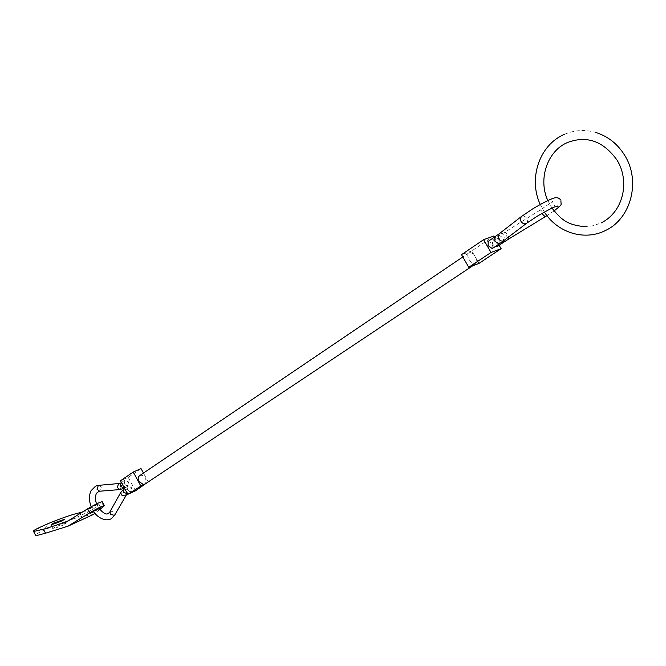 <?xml version="1.0" encoding="UTF-8"?>
<svg xmlns="http://www.w3.org/2000/svg" width="666" height="666" viewBox="0 0 666 666"><rect width="100%" height="100%" fill="white"/><g stroke="black" fill="none" stroke-linecap="round" stroke-linejoin="round"><path stroke-width="0.5" stroke-dasharray="3.33 2.5" d="M497.077 246.628C497.56 243.065 496.053 240.809 492.557 239.877L492.574 244.131L495.079 246.686M478.996 263.386L474.275 255.228C472.119 252.922 470.271 252.164 468.722 252.947C467.332 254.221 467.44 256.41 469.064 259.515C471.461 263.112 473.742 264.494 475.915 263.661L476.506 259.082L471.786 250.932L493.789 236.039M139.535 475.724C141.833 474.667 143.914 475.524 145.762 478.313L145.754 483.416L145.096 484.015M124.259 483.841L124.958 480.169L128.571 481.909L127.889 485.572L126.09 485.547L124.259 483.841M127.431 489.71L128.122 486.022L131.726 487.753L131.052 491.433L129.254 491.408L127.431 489.71M135.506 490.8L128.213 477.322L120.454 480.777M146.537 483.058L143.356 484.507M141.025 468.581L128.213 477.322M148.252 481.918L143.456 473.068M494.447 237.171L499.159 245.279M492.698 248.251C493.181 244.655 491.666 242.399 488.153 241.467M471.786 250.932L461.496 254.678M37.895 528.23L41.483 530.119L44.356 529.994C39.044 532.434 36.064 534.107 35.44 535.006M55.178 527.114L52.747 528.621C54.77 528.379 58.433 527.114 63.728 524.833L66.109 523.343C64.094 523.584 60.448 524.841 55.178 527.114M96.47 504.387L87.954 509.348L90.101 508.691L98.593 503.746L96.47 504.387M99.192 508.832L93.914 511.796M93.415 514.435L81.593 516.641C75.3 517.723 55.844 524.7 44.356 529.994L47.769 523.759M81.985 512.304L91.55 510.464L102.314 501.789M99.717 509.523L94.988 513.245M66.175 522.094L91.55 510.464M526.465 223.401L527.564 221.57L526.923 218.573C525.441 216.442 523.742 215.684 521.803 216.3L521.403 216.533M544.871 216.95L543.489 213.445L540.609 209.807L541.974 213.403M503.862 240.634L504.337 235.914C502.905 233.833 501.232 233.108 499.333 233.716L498.942 233.949M499.267 243.889L499 239.71L494.896 236.905M509.165 238.736L507.833 235.273L504.895 231.735L506.085 235.281L507.717 237.687M503.654 242.274L503.371 238.128L499.317 235.323L499.358 239.585L501.823 242.124M110.04 511.638L110.706 511.113L114.727 512.254L115.151 514.876M98.676 485.264L101.29 487.296L99.609 491.225M118.939 483.524L121.578 485.581L119.888 489.568M120.896 482.883L124.767 484.465L124.326 487.987L128.138 485.439M120.821 492.307L121.495 491.774L125.566 492.957L125.999 495.587M124.059 488.752L127.93 490.318L127.506 493.847L131.302 491.292M81.593 516.641L79.52 512.77M103.779 506.335L101.673 502.414M67.566 526.348L93.257 514.477M560.955 200.682L560.239 199.509M492.316 240.001L540.542 209.815L552.605 201.507L553.529 204.828L555.935 206.402M93.415 511.038L91.209 506.709M119.772 483.408L120.563 483.083M468.722 252.947L462.812 256.943M124.692 480.319L121.412 482.542M127.847 486.172L124.575 488.403M95.588 486.138L96.37 485.805M96.57 503.887L98.784 508.25M107.734 513.719L108.358 513.453M475.915 263.661L472.768 265.759M554.054 210.939L546.952 215.667M544.38 212.046L540.259 204.495M564.835 134.157C574.875 129.995 585.173 129.429 595.737 132.459M547.827 200.574L551.972 208.117M584.432 226.623L593.098 225.757L601.281 222.869M52.747 528.621L51.215 524.558M90.068 513.295L87.954 509.348M100.658 507.575L98.593 503.746M66.109 523.343L64.627 519.405"/><path stroke-width="1" d="M488.153 241.467L488.161 245.746L492.257 248.543L492.698 248.251M495.079 246.686L497.077 246.628M472.768 265.759L145.096 484.015L143.356 484.507L138.886 481.418C137.737 478.954 137.954 477.056 139.535 475.724L462.812 256.943M143.356 484.507L127.78 494.338L120.454 480.777L133.258 472.028L141.025 468.581L143.456 473.068M127.78 494.338L135.506 490.8L146.537 483.058M140.676 485.73L133.258 472.028M494.447 237.171L493.789 236.039L483.599 239.677L461.496 254.678L468.781 267.282L491.017 252.456L483.599 239.677M499.159 245.279L501.132 248.668L491.017 252.456M501.132 248.668L478.996 263.386L468.781 267.282M104.329 505.544L102.314 501.789C100.766 501.665 95.862 504.012 87.587 508.832L66.175 522.094L43.39 529.237L33.575 531.493C32.692 531.235 34.133 530.144 37.895 528.23L47.769 523.759C61.414 518.165 72.003 514.502 79.52 512.77L81.985 512.304M35.44 535.006L37.504 535.322L45.513 533.216L68.024 526.165L89.71 512.795C97.994 507.992 102.897 505.627 104.42 505.719L99.717 509.523M62.188 520.762C56.893 523.035 53.23 524.3 51.215 524.558L53.655 523.068L64.585 519.289L62.188 520.762M93.914 511.796L90.068 513.295L98.593 508.333L100.708 507.683L99.192 508.832M94.988 513.245L93.415 514.435M521.403 216.533L520.279 218.723L520.962 221.353C522.444 223.485 524.15 224.242 526.082 223.618L536.854 216.433C549.766 208.883 556.884 205.444 558.2 206.127L555.935 206.402M498.942 233.949L498.468 238.661C499.908 240.742 501.581 241.475 503.479 240.851L526.465 223.401M494.896 236.905L494.913 241.2L499.034 244.006L503.862 240.634M125.999 495.587L114.494 515.401L110.456 514.252L110.04 511.638M99.609 491.225L96.986 489.202L98.343 485.372L118.939 483.524M119.888 489.568L117.274 487.512L118.623 483.633L119.772 483.408M96.52 493.19L99.109 491.267L119.405 489.61L123.21 488.628L124.326 487.987L120.463 486.396L120.563 483.083M108.358 513.453L109.848 511.979L120.638 492.632L124.059 488.752L123.635 492.274L127.506 493.847L125.35 496.095L121.27 494.921L120.821 492.307M541.974 213.403L544.871 216.95L509.165 238.736M507.717 237.687L509.099 238.803L503.429 242.391L501.823 242.124M89.71 512.795L87.587 508.832M45.513 533.216L43.39 529.237M68.273 526.023L93.615 514.318M560.239 199.509C558.932 197.819 556.876 197.327 554.079 198.027C549.417 199.517 542.191 203.205 532.392 209.091L521.245 216.658L498.776 234.074L487.903 241.591M115.151 514.876L111.006 518.872C104.679 522.086 96.237 516.516 93.415 511.038M91.209 506.709C88.919 500.79 88.861 495.462 91.026 490.725L95.588 486.138M121.412 482.542L120.896 482.883M124.575 488.403L124.059 488.752M96.37 485.805L98.676 485.264M96.337 493.523C95.096 496.645 95.171 500.099 96.57 503.887M98.784 508.25C103.047 512.937 106.036 514.76 107.734 513.719M496.878 246.795L503.654 242.274M492.499 248.418L499.267 243.889M560.955 200.682C560.614 205.677 563.619 203.23 554.054 210.939M546.952 215.667L544.871 216.95M624.866 155.628C640.834 181.16 631.077 218.764 605.311 230.594C583.907 241.325 557.142 232.301 544.38 212.046M547.827 200.574C537.72 178.729 547.718 150.641 567.557 142.499C586.838 135.256 603.321 141.109 616.999 160.065C629.828 180.511 624.067 211.363 601.281 222.869M564.835 134.157C539.01 144.805 528.205 179.104 540.259 204.495M595.737 132.459C607.975 136.289 617.64 143.939 624.733 155.403M551.972 208.117C560.522 218.298 565.675 224.842 584.432 226.623M35.664 535.431L33.575 531.493M68.024 526.165L93.49 514.402"/></g></svg>

